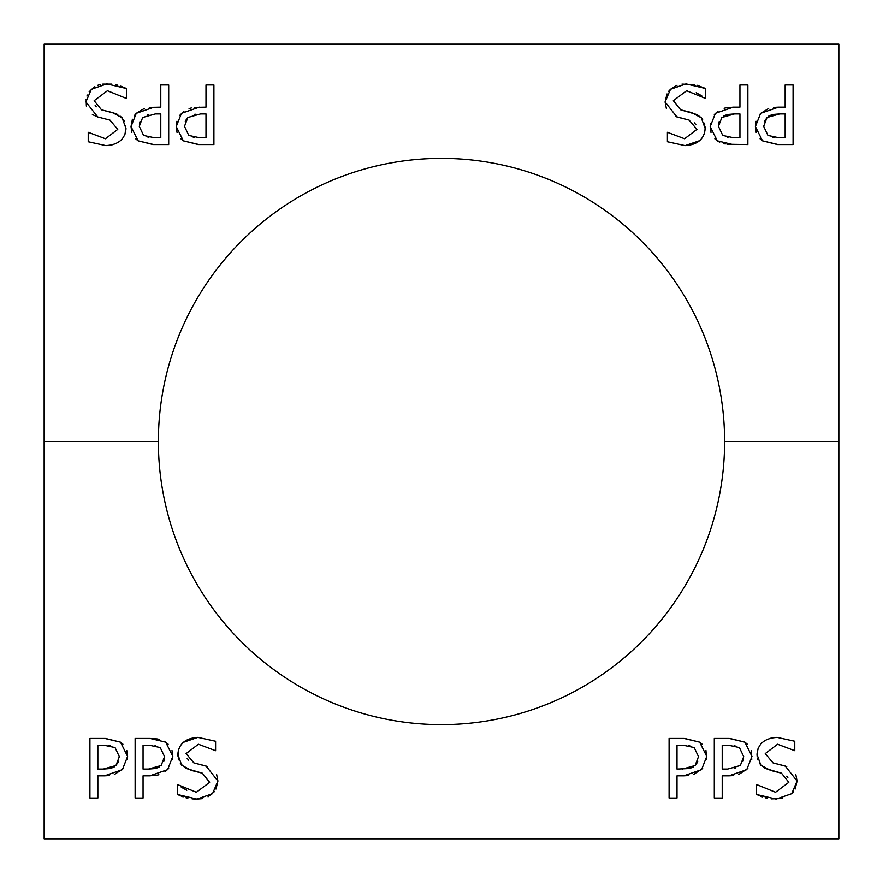 <?xml version="1.0" encoding="UTF-8"?>
<svg xmlns="http://www.w3.org/2000/svg" width="883" height="883" viewBox="0 0 883 883"><rect width="100%" height="100%" fill="white"/><g stroke="black" fill="none" stroke-linecap="round" stroke-linejoin="round"><path stroke-width="1.32" d="M44.15 441.5L158.388 441.5M724.612 441.5A283.112 283.112 0 0 1 299.944 686.687A283.112 283.112 0 0 1 299.944 196.313A283.112 283.112 0 0 1 724.612 441.5L838.85 441.5M681.974 84.106L694.524 84.613M697.051 85.243L705.605 88.521L705.605 98.477L686.621 90.739L673.343 100.695L680.683 109.823L696.996 114.591M668.63 91.346L670.495 89.293L686.047 83.885L705.605 88.521M701.731 95.794L696.168 92.77M680.683 109.823L691.455 112.527L701.312 117.792L702.647 119.481M697.04 114.602L701.312 117.792L705.175 128.565L704.27 133.984M704.402 123.145L704.733 124.348M705.12 126.975L705.175 128.565C704.314 139.072 697.636 144.757 685.131 145.618L667.405 141.744L667.405 132.284L684.59 138.752L696.908 129.382L689.137 120.11L675.418 116.468M699.535 140.695L685.131 145.618L667.405 141.744M666.411 108.708L665.087 101.953L670.495 89.293L677.062 85.243M684.932 119.039L676.919 116.975L665.087 101.953L667.007 93.962M695.848 124.713L694.435 122.88M153.123 144.547L138.123 140.827L135.695 138.819M131.832 132.461L131.026 126.578L132.406 119.238M149.315 107.417L160.783 107.163L160.783 84.945L168.697 84.945L168.697 144.547L153.521 144.547M134.161 115.861L136.247 113.344L144.293 108.466M147.98 137.185L148.896 137.351M140.088 121.39L139.415 124.183M148.863 114.415L147.571 114.702M155.375 113.929L142.671 117.505L139.282 126.346L143.587 135.419L154.205 137.693L160.783 137.693L160.783 113.929L155.375 113.929M153.73 144.547L138.123 140.827L131.026 126.578L136.247 113.344L154.061 107.163M711.003 132.461L710.418 123.554M714.314 114.547L718.056 111.148M719.711 142.24L717.294 140.827L710.197 126.578L715.407 113.344L733.232 107.163L739.943 107.163L739.943 84.945L747.868 84.945L747.868 144.547L726.985 144.227M724.104 108.267L725.186 107.98M725.23 107.969L733.232 107.163M739.943 113.929L734.535 113.929L721.83 117.505L718.453 126.346L722.758 135.419L733.376 137.693L739.943 137.693L739.943 113.929M732.89 144.547L717.294 140.827L714.855 138.819M725.285 143.973L723.861 143.675M727.15 137.185L728.011 137.34M719.248 121.39L718.585 124.183M734.535 113.929L727.758 114.47M727.04 114.624L723.541 116.081M198.333 144.547L183.333 140.827L180.905 138.819M177.042 132.461L176.236 126.578L176.953 121.203M194.525 107.417L205.993 107.163L205.993 84.945L213.907 84.945L213.907 144.547L198.73 144.547M179.657 115.452L183.929 111.269M189.072 108.609L191.324 107.958M193.189 137.185L194.105 137.351M186.6 118.984L185.287 121.39M195.298 114.227L194.183 114.393M200.573 113.929L187.88 117.505L184.492 126.346L188.796 135.419L199.415 137.693L205.993 137.693L205.993 113.929L200.573 113.929M198.94 144.547L183.333 140.827L176.236 126.578L181.457 113.344L199.271 107.163M756.212 132.461L755.406 126.578L756.102 121.269M760.329 113.642L768.663 108.466M777.493 144.547L762.504 140.827L755.406 126.578L760.616 113.344L778.442 107.163L785.153 107.163L785.153 84.945L793.077 84.945L793.077 144.547L777.901 144.547M773.696 107.417L778.442 107.163M785.153 113.929L779.744 113.929L767.04 117.505L763.663 126.346L767.956 135.419L778.585 137.693L785.153 137.693L785.153 113.929M778.1 144.547L762.504 140.827L760.064 138.819M772.349 137.185L773.972 137.439M767.04 117.505L764.325 121.777M779.744 113.929L772.967 114.47M772.239 114.624L768.751 116.081M89.183 91.722L94.834 86.711M97.792 85.287L100.044 84.591M102.803 84.106L111.744 84.106M86.368 106.115L86.137 99.15M86.942 96.059L87.34 95.044M112.042 144.933L105.96 145.618L88.234 141.744L88.234 132.284L105.43 138.752L117.748 129.382L109.967 120.11L97.748 116.975L92.373 114.569M125.839 125.916L125.099 133.984M120.541 116.324L124.569 121.446M120.717 86.159L126.435 88.521L126.435 98.477L107.45 90.739L94.172 100.695L101.512 109.823L115.265 113.465M116.523 113.973L117.814 114.58M95.132 105.232L96.236 106.843M115.993 84.746L117.892 85.243M101.512 109.823L112.284 112.527L122.141 117.792L126.004 128.565C125.154 139.072 118.465 144.757 105.96 145.618L88.234 141.744M109.967 120.11L97.748 116.975L85.916 101.953L91.324 89.293L106.876 83.885L126.435 88.521M44.15 838.85L838.85 838.85L838.85 44.15L44.15 44.15L44.15 838.85M770.958 738.067L777.04 737.382L794.766 741.256L794.766 750.716L777.57 744.248L765.252 753.618L773.033 762.89L785.252 766.025L797.084 781.047L791.676 793.707L776.124 799.115L756.565 794.479L756.565 784.523L775.55 792.261L788.828 782.305L781.488 773.177L770.716 770.473L760.859 765.208L756.996 754.435C757.846 743.928 764.535 738.243 777.04 737.382L794.766 741.256M126.788 750.539L127.593 756.422L122.384 769.656L104.558 775.837L97.847 775.837L97.847 798.055L89.923 798.055L89.923 738.453L104.9 738.453L120.496 742.173L127.593 756.422L127.373 759.446M677.007 798.055L669.093 798.055L669.093 738.453L684.06 738.453L699.667 742.173L706.764 756.422L701.543 769.656L683.729 775.837L677.007 775.837L677.007 798.055M171.997 750.539L172.803 756.422L167.593 769.656L149.768 775.837L143.057 775.837L143.057 798.055L135.132 798.055L135.132 738.453L150.11 738.453L165.706 742.173L172.803 756.422L172.582 759.446M722.217 798.055L714.303 798.055L714.303 738.453L729.27 738.453L744.877 742.173L751.974 756.422L746.753 769.656L728.939 775.837L722.217 775.837L722.217 798.055M202.814 798.618L196.953 799.115L177.395 794.479L177.395 784.523L196.379 792.261L209.657 782.305L202.317 773.177L191.545 770.473L181.688 765.208L177.825 754.435C178.686 743.928 185.364 738.243 197.869 737.382L215.595 741.256L215.595 750.716L198.41 744.248L186.092 753.618L193.863 762.89L206.081 766.025L217.913 781.047L212.505 793.707L196.953 799.115L192.086 798.894M793.541 791.654L791.521 793.839M782.459 798.519L771.256 798.894M795.76 774.292L797.084 781.047L795.164 789.038M773.033 762.89L786.753 766.532M757.051 756.025L757.901 749.016M765.131 768.398L759.523 763.519M757.757 759.855L757.437 758.652M781.488 773.177L765.175 768.409M787.868 777.768L786.764 776.157M767.007 798.254L765.108 797.757M762.283 796.841L756.565 794.479M123.477 768.453L114.337 774.534M109.304 775.583L104.558 775.837M97.847 769.071L103.256 769.071L115.96 765.495L119.337 756.654L115.044 747.581L104.415 745.307L97.847 745.307L97.847 769.071M105.507 738.453L120.496 742.173L122.936 744.181M110.651 745.815L109.028 745.561M115.96 765.495L118.675 761.223M103.256 769.071L110.033 768.53M110.761 768.376L114.249 766.919M684.667 738.453L699.667 742.173L702.095 744.181M705.959 750.539L706.543 759.446M702.647 768.453L693.497 774.534M688.475 775.583L683.729 775.837M689.811 745.815L688.895 745.649M696.4 764.016L697.713 761.61M682.427 769.071L695.12 765.495L698.508 756.654L694.204 747.581L683.585 745.307L677.007 745.307L677.007 769.071L689.204 768.53M689.921 768.376L693.409 766.919M168.686 768.453L164.944 771.852M158.896 774.733L157.814 775.02M157.77 775.031L149.768 775.837M143.057 769.071L148.465 769.071L161.17 765.495L164.547 756.654L160.242 747.581L149.624 745.307L143.057 745.307L143.057 769.071M164.326 741.301L168.145 744.181M150.11 738.453L157.064 738.916M157.119 738.928L159.139 739.325M155.849 745.815L154.989 745.66M163.752 761.61L164.415 758.817M148.465 769.071L155.242 768.53M155.96 768.376L159.459 766.919M729.877 738.453L744.877 742.173L747.305 744.181M751.168 750.539L751.753 759.446M747.857 768.453L738.707 774.534M733.685 775.583L728.939 775.837M735.02 745.815L734.104 745.649M742.912 761.61L743.585 758.817M734.137 768.585L735.429 768.298M727.625 769.071L740.329 765.495L743.718 756.654L739.413 747.581L728.795 745.307L722.217 745.307L722.217 769.071L727.625 769.071M187.836 798.254L185.938 797.757M183.112 796.841L177.395 794.479M181.269 787.206L186.832 790.23M202.317 773.177L186.004 768.409M185.96 768.398L180.353 763.519M178.598 759.855L178.267 758.652M177.88 756.025L178.73 749.016M183.465 742.305L197.869 737.382L215.595 741.256M214.37 791.654L208.057 796.808M216.589 774.292L217.913 781.047L215.993 789.038M193.863 762.89L207.582 766.532M187.152 758.287L188.565 760.12"/></g></svg>
